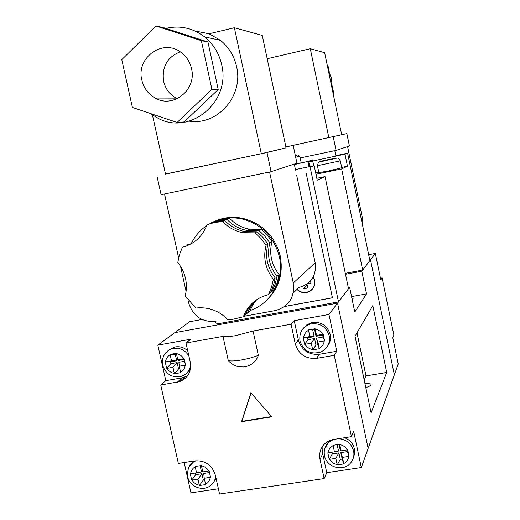 <?xml version="1.0" encoding="UTF-8"?>
<svg xmlns="http://www.w3.org/2000/svg" width="520" height="520" viewBox="0 0 520 520"><rect width="100%" height="100%" fill="white"/><g stroke="black" fill="none" stroke-linecap="round" stroke-linejoin="round"><path stroke-width="0.78" d="M328.211 69.856L331.617 78.663L332.007 88.134M347.581 146.614L362.603 219.024L362.596 225.427M327.379 65.877L328.081 66.105L329.264 71.812M332.189 85.898L333.788 93.567L333.236 94.075M285.896 146.946L346.847 133.608L285.896 146.933M334.789 150.657L335.92 156.084M300.177 157.957L336.057 150.391L349.421 146.01L346.847 133.608M333.229 136.832L336.057 150.391M267.202 58.715L310.284 48.724L324.642 52.695L341.679 134.726M310.284 48.724L328.861 137.748M327.399 65.969L328.081 66.105M333.132 93.548L333.788 93.567M222.989 336.388C225.082 336.973 229.405 336.7 235.957 335.575L253.065 331.012L258.343 355.303C256.548 360.471 253.117 364.019 248.047 365.957L243.893 366.984L238.192 366.743L233.909 365.241L229.125 361.575L228.286 360.529L222.989 336.388L185.998 342.992L190.255 362.161C191.6 371.566 188.084 378.047 179.712 381.596L160.738 385.028L178.36 463.424L194.928 460.863C205.257 460.324 212.076 465.101 215.378 475.202L219.557 494L324.142 478.582L320.021 459.368C318.883 453.122 320.541 447.844 324.987 443.534L328.432 441.129L332.417 439.641L351.449 436.637L334.25 355.335L316.576 358.365C305.695 359.125 298.591 354.276 295.262 343.818L291.064 324.22L253.065 331.012M271.863 416.825L250.887 392.815L241.553 421.707L271.863 416.825M328.959 314.457L294.229 320.684L298.363 339.976C301.632 350.272 308.627 355.043 319.345 354.282L336.746 351.293L328.959 314.457L337.545 303.16L174.837 332.637L337.545 303.16L349.603 287.287L354.783 312.033L366.522 293.885L361.803 271.226L370.487 259.798L394.355 374.81L368.134 448.422L337.545 303.16L368.134 448.422L361.316 467.551L353.665 431.34L351.449 436.637M336.746 351.293L334.25 355.335M322.907 445.809L322.706 453.759L326.755 472.687L361.316 467.551M353.366 457.893L354.64 453.538L354.425 448.929C353.106 443.599 349.843 439.849 344.643 437.691M329.108 440.798L326.079 445.543M337.22 464.906L343.837 463.912L342.16 459.101L340.281 459.387L337.22 464.906L335.822 458.38L329.212 459.368L327.821 452.842L334.425 451.834L333.034 445.289L339.664 444.269L341.055 450.827L347.366 449.865C345.579 447.012 343.038 445.257 339.736 444.6M342.16 459.101L340.776 452.608L347.366 451.607L349.089 456.365L347.704 449.813L347.366 449.865M349.089 456.365L342.446 457.379L343.772 463.593C346.593 462.007 348.257 459.622 348.757 456.424M327.626 346.086C330.161 342.615 331.019 338.722 330.194 334.399C327.113 325.169 320.82 321.276 311.311 322.712L306.872 324.786L303.427 328.224M317.935 342.056L316.453 338.195L323.063 337.038L322.66 335.147L316.05 336.31L314.646 329.7L308.451 329.908L309.861 336.563L303.231 337.734L304.649 344.37L304.98 344.318C306.774 347.185 309.322 348.92 312.624 349.531L313.905 349.654L319.345 348.706L319.28 348.381C322.108 346.704 323.772 344.234 324.266 340.957L317.935 342.056L319.28 348.381M308.451 329.908L315.101 328.731L316.517 335.4L316.05 336.31M322.66 335.147L323.187 334.224L316.517 335.4M323.187 334.224L324.603 340.893L324.266 340.957M304.98 344.318L311.279 343.219L312.624 349.531M326.755 472.687L324.142 478.582M184.165 462.527L190.964 492.85L218.394 488.774M213.902 481.767L216.093 478.413M193.583 461.071L191.25 463.756M195.338 473.025L195.708 474.663L191.711 480.135L190.287 473.791L196.547 472.843L195.13 466.479L200.258 465.693L196.261 466.303M204.516 484.776L200.525 485.375L205.66 484.601L204.243 478.25L210.535 477.295L209.118 470.925L202.819 471.887L201.403 465.517L200.258 465.693M200.525 485.375L199.388 485.537L197.964 479.2L192.017 480.097C193.745 482.859 196.177 484.569 199.316 485.225M202.014 319.469L189.677 321.724L157.827 345.137L165.796 380.666L160.738 385.028M165.796 380.666L182.169 377.851L187.531 375.895M185.998 342.992L190.717 339.241L157.827 345.137M187.181 372.678L190.392 369.239M187.727 350.772C183.833 347.308 179.446 346.073 174.571 347.048L168.461 350.356M176.547 354.113L175.279 354.334L176.716 360.757L170.469 361.849L165.23 361.966L166.673 368.413L172.952 367.322L174.401 373.769L179.543 372.885L175.539 373.581M165.23 361.966L171.509 360.861L170.131 354.725C167.479 356.343 165.952 358.741 165.542 361.907M176.436 353.606L177.808 359.756L183.8 358.703C182.052 355.901 179.595 354.204 176.436 353.606L176.364 353.281L170.066 354.393L170.131 354.725M183.8 358.703L185.562 365.118L179.25 366.223L180.694 372.684L179.543 372.885M294.229 320.684L291.064 324.22M311.279 343.219L314.567 338.526L315.971 345.124L317.856 344.799L319.345 348.706M315.971 345.124L312.702 349.856M312.761 330.031L314.164 336.642L307.574 337.792L307.976 339.677L304.649 344.37M314.567 338.526L307.976 339.677M316.453 338.195L317.856 344.799M309.861 336.563L314.164 336.642M314.646 329.7L315.101 328.731M323.063 337.038L324.603 340.893M307.574 337.792L303.231 337.734M340.281 459.387L338.904 452.894L332.332 453.895L331.975 452.212M347.366 451.607L347.009 449.917M341.055 450.827L340.385 450.756L339.027 444.366M334.425 451.834L338.507 451.041L337.149 444.659M338.904 452.894L335.822 458.38M340.776 452.608L342.446 457.379M332.332 453.895L329.212 459.368M196.547 472.843L201.526 471.913L200.142 465.706M195.708 474.663L201.929 473.714L197.964 479.2M204.594 479.83L203.333 480.019L201.929 473.714M204.243 478.25L203.71 473.441L209.482 472.563M203.333 480.019L199.388 485.537M175.279 354.334L170.066 354.393M179.25 366.223L178.906 362.271L184.704 361.257M177.808 359.756L178.497 360.438L184.294 359.424M170.469 361.849L170.879 363.675L177.125 362.583L178.555 368.999L174.401 373.769M179.816 368.778L178.555 368.999M176.716 360.757L171.509 360.861M177.125 362.583L172.952 367.322M170.879 363.675L166.673 368.413M251.011 392.957L241.846 421.33L271.609 416.533M241.846 421.33L241.553 421.707M318.851 172.647L328.633 170.944L341.744 167.791L340.301 160.849L317.401 165.711L318.851 172.647M294.392 164.567L307.853 161.428L312.455 159.874M324.422 160.758L335.491 158.334L331.793 158.867M320.268 161.512L335.953 158.106M315.965 174.239L341.627 168.922L347.457 166.231L341.673 167.427M318.76 172.178L315.673 172.822M294.359 164.43L301.197 162.799L299.819 156.267L295.685 157.261M347.457 166.231L344.955 154.187L308.776 161.85L312.598 160.55M341.627 168.922L362.687 270.062L345.306 273.306M335.835 155.669L347.601 153.198L369.889 260.585L362.687 270.062M347.601 153.198L344.955 154.187M295.315 155.5L297.707 154.934L295.288 155.376M364.956 383.611C368.674 383.299 370.715 383.584 371.066 384.475L371.02 384.82C370.552 385.71 368.81 386.64 365.794 387.615M351.871 298.129L353.087 298.578L352.151 299.449M355.024 336.278L372.814 305.597L386.724 372.469L371.085 412.854L355.024 336.278M348.29 287.528L349.603 287.287M361.803 271.226L345.507 274.267M382.076 277.927L393.906 335.088L392.795 337.747L398.223 363.954L394.355 374.81L370.487 259.798L369.759 259.935L370.487 259.798L375.336 253.422L380.829 279.955L382.076 277.927L380.471 278.226M185.075 378.56L184.769 377.182M366.522 293.885L351.553 296.608M356.987 332.891L366.002 375.908L386.724 372.469M366.002 375.908L364.175 379.906M368.667 254.683L375.336 253.422M185.497 278.44C184.165 272.532 181.591 267.215 177.775 262.483L179.458 254.657L182.403 247.26C194.292 244.056 202.494 236.542 207.025 224.712L214.656 222.482L222.599 221.572C228.248 227.435 235.014 231.14 242.892 232.687L255.125 232.856L261.079 238.608L266.038 245.258C262.983 257.692 265.428 269.042 273.358 279.312L271.538 287.216L268.437 294.645C256.25 297.784 247.878 305.162 243.321 316.778L233.077 319.248L227.786 319.605C219.466 311.175 209.612 307.255 198.224 307.834L195.845 308.094L185.178 295.906C186.674 290.18 186.778 284.362 185.497 278.44M191.243 243.692C194.799 236.275 199.953 230.25 206.694 225.615M210.724 223.184L211.731 222.658M212.036 222.508C221.448 217.978 231.394 216.775 241.858 218.907C261.599 224.127 274.105 236.756 279.389 256.802C284.615 279.487 271.206 303.641 249.997 310.538M214.389 221.429C223.457 217.38 232.967 216.372 242.905 218.406C262.567 223.6 275.022 236.184 280.286 256.139C283.452 274.17 278.57 289.198 265.629 301.23M141.856 80.151C143.799 88.159 148.245 94.127 155.188 98.052C173.121 108.797 196.983 89.7 191.497 68.569C189.917 61.743 186.375 56.309 180.882 52.273C162.883 38.194 135.811 57.837 141.856 80.151M180.206 51.805C167.232 57.102 161.701 66.944 163.605 81.328C165.419 88.835 169.585 94.432 176.118 98.124L177.242 98.69M150.098 113.392L158.567 118.56C190.515 135.434 231.075 101.653 221.669 64.688C219.096 53.359 213.415 44.102 204.633 36.92C192.868 27.989 179.953 25.148 165.893 28.418M189.156 121.147C217.328 125.82 243.789 95.953 236.574 66.58C234.156 55.88 228.787 47.132 220.48 40.346L209.072 33.8L195 31.012M256.783 299.611L252.701 305.019L249.775 311.142L247.416 313.196L245.817 313.749M254.488 301.269C250.335 305.103 247.28 309.686 245.336 315.016L243.321 316.778M276.998 276.322L275.197 284.096L272.149 291.408L274.281 289.549L277.303 282.308L279.084 274.606L276.998 276.322C269.197 266.221 266.799 255.054 269.808 242.827L264.933 236.288L259.077 230.633L247.039 230.471C239.278 228.95 232.622 225.31 227.071 219.544L218.153 220.675L211.66 222.865M207.025 224.712L215.806 221.715L224.796 220.578C230.399 226.395 237.107 230.067 244.927 231.595L257.069 231.764L262.971 237.471L267.891 244.062C264.862 256.392 267.28 267.657 275.145 277.843L273.981 283.485L272.168 288.912L270.264 293.053L268.437 294.645M275.145 277.843L273.358 279.312M211.738 222.638L219.719 219.758L229.639 218.381C235.138 224.094 241.735 227.695 249.418 229.197L261.346 229.359L267.144 234.956L271.973 241.43L269.808 242.827M261.346 229.359L259.077 230.633M267.891 244.062L266.038 245.258M257.069 231.764L255.125 232.856M229.639 218.381L227.071 219.544M224.796 220.578L222.599 221.572M243.867 316.303L275.145 310.609C288.834 306.67 294.879 297.466 293.274 282.997L269.575 171.99M164.508 193.993L178.627 257.764M180.525 266.318L186.076 291.382M187.961 299.897L188.546 302.549C192.764 315.848 201.662 322.166 215.234 321.497L216.002 321.373M211.894 89.31L201.37 40.671L155.941 26L121.778 59.651L132.412 107.458L177.093 122.447L211.894 89.31L218.218 89.531L207.955 41.99L163.501 27.645L155.941 26M177.093 122.447L184.139 121.921L218.218 89.531M165.497 174.031L267.007 152.503L286.084 147.816M152.47 115.102L165.516 174.129L261.307 153.692L286.084 147.843L262.269 35.451L234.383 27.736L261.307 153.692M293.286 292.968L298.903 287.502C311.149 283.933 316.576 275.697 315.172 262.795L296.66 175.299M295.581 170.216L294.281 164.073M156.942 175.988L161.096 194.708L271.096 171.672L296.946 163.202L293.365 146.263M267.007 152.503L271.096 171.672M209.072 33.8L234.383 27.736M156.351 98.059L156.774 98.839M207.955 41.99L201.37 40.671M271.973 241.43C268.99 253.546 271.362 264.602 279.084 274.606M187.018 245.797L187.486 244.829L191.672 243.536M247.416 313.196L250.776 306.371L255.541 300.469M270.94 291.7L272.149 291.408M297.102 289.257C299.741 291.824 302.848 292.864 306.436 292.364C312.533 290.673 315.237 286.637 314.555 280.267L313.242 276.959M296.953 289.4C299.644 292.026 302.822 293.085 306.488 292.572C312.702 290.836 315.458 286.728 314.762 280.228L313.352 276.744M311.935 289.484L312.819 288.795M229.444 217.939L229.717 217.497M295.451 169.585L314.164 165.672L317.226 180.213L325.039 176.599L316.817 178.289M312.663 288.659L313.456 287.878M284.583 306.54L332.436 297.811L306.189 173.316M332.423 297.752L284.694 306.456M215.625 321.438L216.209 324.084L338.5 301.906L348.53 288.697L325.039 176.599M338.5 301.906L310.141 167.174L314.164 165.672M229.177 217.952L229.463 217.516M310.264 281.203L311.058 283.082L310.583 280.846M311.058 283.082L306.923 283.855L307.801 288.008L303.673 288.776L306.586 285.031L307.801 288.008M306.462 284.453L306.586 285.031M361.478 220.064L362.603 219.024M228.286 360.529C230.406 361.25 234.741 361.069 241.286 359.983C247.962 358.774 253.643 357.221 258.343 355.303M324.714 448.76L328.549 442.41L333.781 439.368M338.267 438.672C346.255 439.27 351.371 443.378 353.613 450.996C354.451 455.455 353.483 459.394 350.707 462.82C343.519 472.193 326.489 467.447 324.512 455.676C323.564 450.509 324.916 446.082 328.549 442.41L329.387 440.668M328.068 454.031L328.959 458.185M333.106 445.621C330.284 447.213 328.633 449.605 328.146 452.797M338.455 444.457L334.237 445.107M348.842 455.182L347.958 451.009M338.416 464.731L342.635 464.1M329.543 459.322C331.318 462.169 333.853 463.918 337.142 464.581M300.807 332.325C302.647 328.12 305.786 325.358 310.239 324.038C319.8 322.595 326.131 326.514 329.225 335.797C330.284 343.219 327.535 348.615 320.97 351.969C310.655 354.848 303.661 351.215 300.001 341.081C298.935 332.703 302.347 327.022 310.239 324.038L311.311 322.712M324.344 339.684L323.447 335.439M303.485 338.943L304.389 343.168M308.516 330.245C305.695 331.929 304.044 334.406 303.563 337.675M313.885 328.945L309.654 329.693M322.849 334.282C321.055 331.409 318.494 329.667 315.172 329.069M313.905 349.654L318.136 348.92M188.883 466.947L193.642 461.857L196.079 460.726M210.275 476.138L209.372 472.089M190.541 474.949L191.444 478.985M195.195 466.804C192.543 468.338 191.016 470.652 190.6 473.746M208.8 470.977C207.064 468.195 204.62 466.486 201.474 465.835M205.589 484.289C208.247 482.762 209.787 480.447 210.217 477.347M215.605 476.236C215.208 480.253 213.428 483.431 210.275 485.771C202.475 491.901 189.469 486.499 187.629 476.619C187.395 468.52 189.397 463.6 193.642 461.857L194.395 460.941M164.97 353.697L168.363 350.382L172.731 348.485C179.589 347.353 184.971 349.863 188.89 356.005M165.49 363.142L166.406 367.244M175.214 353.483L171.203 354.192M185.302 363.948L184.379 359.827M190.665 365.248C189.709 370.701 186.693 374.361 181.603 376.226C172.185 378.125 165.867 374.459 162.643 365.222C161.512 356.856 164.879 351.273 172.731 348.485L174.571 347.048M180.615 372.365C183.281 370.754 184.821 368.355 185.244 365.183M166.985 368.362C168.727 371.15 171.171 372.847 174.323 373.451M182.169 377.851L177.346 382.187M298.363 339.976L295.262 343.818M319.345 354.282L316.576 358.365M322.706 453.759L320.021 459.368M307.853 161.428L308.971 166.758M325.325 160.576L328.62 159.887M320.651 161.337L320.151 161.519M326.651 159.946L321.055 161.226M330.87 159.055L327.62 159.731M335.621 158.275L336.082 158.1M329.602 159.673L335.231 158.379M313.716 165.769L312.709 160.953M309.777 166.589L308.776 161.85M315.172 262.795L293.274 282.997M184.503 377.273L179.712 381.596M317.401 165.711C319.391 160.062 315.881 163.287 326.905 160.27C339.196 158.236 337.435 156.338 340.301 160.849M297.707 154.934L299.78 156.292M241.858 218.907L242.905 218.406M176.118 98.124L155.188 98.052M220.48 40.346L204.633 36.92M244.927 231.595L242.892 232.687M249.418 229.197L247.039 230.471"/></g></svg>
